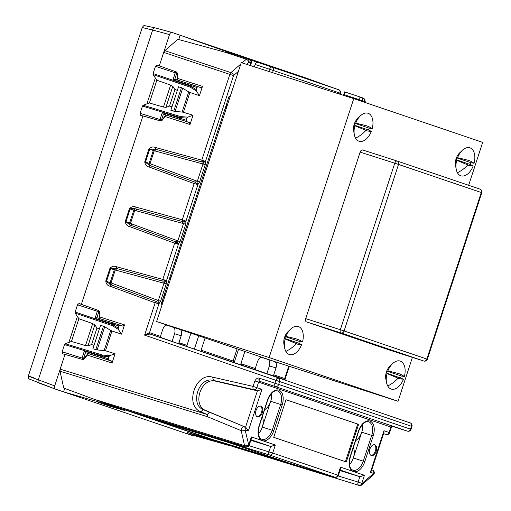 <?xml version="1.0" encoding="UTF-8"?>
<svg xmlns="http://www.w3.org/2000/svg" width="511" height="511" viewBox="0 0 511 511"><rect width="100%" height="100%" fill="white"/><g stroke="black" fill="none" stroke-linecap="round" stroke-linejoin="round"><path stroke-width="0.77" d="M301.643 344.586L298.775 343.226L284.812 338.486L285.164 338.991A14.691 8.738 107.7 0 0 284.653 347.934A14.691 8.738 107.7 0 0 285.853 351.402A14.691 8.738 -72.3 0 0 300.136 347.748A23.768 23.768 0 0 0 301.631 344.644L301.643 344.586C298.801 344.503 297 344.171 296.233 343.596L285.164 338.991M298.775 343.226A12.43 7.397 107.7 0 0 299.376 341.393L285.413 336.653A12.43 7.397 107.7 0 0 284.812 338.486M286.007 336.398C300.775 339.809 297 339.336 298.999 339.815L302.518 341.923A23.768 23.768 0 0 0 303.176 338.25A14.691 8.738 107.7 0 0 301.797 329.582A14.691 8.738 107.7 0 0 290.682 329.103A14.691 8.738 107.7 0 0 286.007 336.398L285.413 336.653M302.493 341.993L299.376 341.393M403.511 379.149L386.68 373.049L387.025 373.56A14.691 8.738 107.7 0 0 386.52 382.503A14.691 8.738 107.7 0 0 387.715 385.965A14.691 8.738 -72.3 0 0 401.997 382.311A23.768 23.768 0 0 0 403.492 379.213L403.511 379.149C400.669 379.066 398.861 378.74 398.095 378.159L387.025 373.56M400.643 377.789A12.43 7.397 107.7 0 0 401.244 375.955L387.281 371.216A12.43 7.397 107.7 0 0 386.68 373.049M387.875 370.967C402.636 374.371 398.861 373.899 400.86 374.378L404.386 376.486A23.768 23.768 0 0 0 405.038 372.813A14.691 8.738 107.7 0 0 403.664 364.145A14.691 8.738 107.7 0 0 392.544 363.672A14.691 8.738 107.7 0 0 387.875 370.967L387.281 371.216M404.354 376.556L401.244 375.955M371.344 131.333L368.476 129.973L354.513 125.233L354.864 125.738A14.691 8.738 107.7 0 0 354.353 134.687A14.691 8.738 107.7 0 0 355.554 138.149A14.691 8.738 -72.3 0 0 369.836 134.495A23.768 23.768 0 0 0 371.331 131.397L371.344 131.333C368.501 131.25 366.7 130.925 365.933 130.343L354.864 125.738M368.476 129.973A12.43 7.397 107.7 0 0 369.076 128.14L355.113 123.4A12.43 7.397 107.7 0 0 354.513 125.233M355.707 123.151C370.475 126.556 366.7 126.083 368.699 126.562L372.219 128.67A23.768 23.768 0 0 0 372.877 124.997A14.691 8.738 107.7 0 0 371.503 116.329A14.691 8.738 107.7 0 0 360.383 115.856A14.691 8.738 107.7 0 0 355.707 123.151L355.113 123.4M372.193 128.74L369.076 128.14M473.212 165.896L470.344 164.536L456.38 159.802L456.725 160.307A14.691 8.738 107.7 0 0 456.221 169.25A14.691 8.738 107.7 0 0 457.415 172.718A14.691 8.738 -72.3 0 0 471.704 169.064A23.768 23.768 0 0 0 473.192 165.96L473.212 165.896C470.369 165.813 468.561 165.487 467.801 164.912L456.725 160.307M470.344 164.536A12.43 7.397 107.7 0 0 470.944 162.702L456.981 157.963A12.43 7.397 107.7 0 0 456.38 159.802M457.575 157.714C472.343 161.118 468.568 160.646 470.567 161.125L474.087 163.239A23.768 23.768 0 0 0 474.745 159.56A14.691 8.738 107.7 0 0 473.365 150.898A14.691 8.738 107.7 0 0 462.251 150.419A14.691 8.738 107.7 0 0 457.575 157.714L456.981 157.963M474.055 163.309L470.944 162.702M237.091 348.841L205.09 337.982L201.11 350.169L201.596 351.511L233.616 362.376L233.105 361.028L237.091 348.841L244.884 351.485L240.898 363.672L241.39 365.014L255.781 369.894L255.27 368.546L257.531 361.628C258.553 358.882 259.984 357.413 261.817 357.234L244.884 351.485M190.935 333.178L180.364 329.589C181.724 330.86 182.005 332.904 181.207 335.733L178.946 342.651L179.022 343.635L187.46 346.714L186.949 345.366L190.935 333.178L205.09 337.982M180.364 329.589L156.628 321.54L269.131 357.547L398.056 401.288L275.154 361.756C276.515 363.027 276.796 365.071 275.997 367.894L273.743 374.812L273.819 375.802L285.183 379.877L284.697 378.53L284.972 379.475L289.226 366.457M167.027 325.066C165.194 325.252 163.763 326.714 162.734 329.467L160.48 336.379L160.543 337.362L180.147 344.254M156.628 321.54L230.148 96.598L229.094 96.24L161.157 304.102L162.217 304.447M468.651 185.289L482.678 142.384L353.753 98.636L241.256 62.629L230.148 96.598M166.624 325.098L173.159 327.315C174.992 328.292 175.465 330.438 174.59 333.766L172.06 341.508M64.986 354.436L60.177 369.153L60.017 371.21L207.364 416.669A2.823 1.456 112.5 0 1 208.188 413.706A2.823 1.456 112.5 0 1 210.098 412.505A2.823 1.635 112.7 0 0 207.517 414.606A2.823 1.642 107.1 0 0 207.364 416.669L241.218 430.664A2.823 1.59 -12.5 0 0 245.082 429.828L248.729 444.928A2.823 2.274 108.7 0 1 245.708 446.927L115.045 406.609L93.673 399.11L244.533 445.656A2.823 1.59 -12.5 0 0 248.403 444.819A2.823 2.274 108.7 0 1 245.382 446.818A2.823 1.642 -72.9 0 1 244.533 445.656L241.218 430.664A2.823 1.456 -67.5 0 1 242.042 427.701A2.823 1.456 -67.5 0 1 243.951 426.506L203.793 409.873C189.383 404.929 198.824 376.051 213.426 380.401L253.91 389.638A2.823 2.274 -71.4 0 0 256.797 387.606L258.579 382.145C259.154 381.781 259.326 380.44 259.103 378.127C258.668 379.794 258.911 380.867 259.837 381.359L258.617 382.158L254.861 380.925C257.614 376.307 260.163 378.645 259.103 378.127L278.655 384.419A2.823 2.274 108.7 0 1 275.614 386.412A2.823 1.642 -72.2 0 1 274.937 383.199L275.883 380.312L279.594 381.532L411.425 426.263L410.48 429.151A2.823 2.274 -71.3 0 1 407.439 431.143L259.837 381.359L407.439 431.143A2.823 1.718 107.7 0 0 407.452 431.15A2.823 2.823 0 0 0 411.004 429.336L411.943 426.449L411.425 426.263A2.823 2.274 108.7 0 0 410.173 422.897A2.823 1.718 -71 0 1 410.18 422.904L150.03 334.015L149.519 332.661L144.594 335.139L150.03 334.015M109.98 286.186C107.559 285.675 106.154 283.975 105.764 281.082L111.181 284.882A1.693 0.984 110.2 0 0 109.98 286.186L155.159 302.819L158.972 303.738L149.519 332.661L160.48 336.379M411.004 429.336L278.655 384.419L279.594 381.532A2.823 2.274 108.7 0 0 278.348 378.166A2.823 1.642 109 0 0 275.883 380.312L144.594 335.139L155.159 302.819L157.56 300.219L160.556 301.324L158.972 303.738L158.033 302.308L158.327 300.596L164.044 283.107L164.823 281.535L166.426 280.935L165.564 280.277L164.823 281.535M129.468 226.558C127.047 226.054 125.642 224.348 125.252 221.455L130.669 225.262A1.693 0.984 110.2 0 0 129.468 226.558L174.647 243.198L178.46 244.117L166.426 280.935L166.273 283.841L115.269 270.006L111.047 282.928L157.56 300.219M125.252 221.455L129.398 208.769L134.336 208.571L129.123 224.501L130.535 223.301L131.87 223.959A1.693 0.984 110.2 0 1 130.669 225.262L175.848 241.895L174.647 243.198L162.805 279.415L165.564 280.277L163.003 281.191L163.201 282.966M177.521 242.687L177.381 244.124L175.848 241.895L177.049 240.598L180.044 241.703L178.46 244.117L177.521 242.687L177.815 240.968L183.532 223.486L184.311 221.908L185.915 221.314L185.052 220.656L184.311 221.908M148.957 166.937C146.536 166.426 145.13 164.727 144.741 161.834L150.157 165.634A1.693 0.984 110.2 0 0 148.957 166.937L194.135 183.57L197.949 184.49L185.915 221.314L185.761 224.214L134.757 210.379L130.535 223.301L126.006 221.697L130.152 209.012L134.757 210.379L134.336 208.571L182.491 221.563L185.052 220.656L182.293 219.794L182.689 223.339M136.226 210.628A1.693 0.984 -74.7 0 0 136.035 208.852L135.837 207.076L182.293 219.794L194.135 183.57L196.537 180.971L199.533 182.076L197.949 184.49L197.01 183.059L197.303 181.341L203.02 163.859L203.8 162.281L205.403 161.687L204.541 161.029L203.8 162.287M238.394 71.374L233.546 75.59L205.403 161.687L205.25 164.593L154.245 150.758L150.023 163.68L196.537 180.971M240.79 64.047L230.915 72.626A2.823 1.622 -131 0 1 233.546 75.59L229.829 74.37L201.781 160.167L204.541 161.029L201.979 161.942L202.177 163.718M249.943 65.408L250.78 62.853L248.927 62.221A2.823 1.622 -131 0 0 246.302 59.263L242.112 62.904M246.519 64.316L248.927 62.221A2.823 2.274 -71.3 0 0 247.669 58.854L247.669 58.854A2.823 2.274 -71.3 0 0 247.663 58.848A2.823 1.642 108.4 0 0 247.656 58.848A2.823 1.642 108.4 0 0 246.302 59.263L225.396 52.32L177.866 39.302L164.791 50.659L163.705 52.403L159.304 65.862L169.511 34.595C170.137 32.998 170.961 32.282 171.977 32.449L155.044 27.856A2.823 1.757 -74.8 0 1 155.108 27.875L171.862 32.417M365.435 102.596L364.873 100.06A2.823 1.59 -12.5 0 1 364.273 101.363A2.823 2.274 -71.3 0 0 363.021 97.997L363.021 97.997A2.823 2.274 -71.3 0 0 363.008 97.991L361.175 97.371A2.823 2.274 -71.3 0 0 361.156 97.358C360.146 97.199 359.322 97.914 358.684 99.504L358.447 100.226M271.929 360.664L267.956 359.482C269.782 360.453 270.262 362.606 269.38 365.933L266.851 373.669M267.956 359.482L261.421 357.266M238.516 349.32L234.185 362.574M253.315 369.121L241.39 365.014M253.833 369.306L233.616 362.376M213.521 355.618L201.596 351.511M198.722 335.823L194.384 349.096M214.039 355.803L187.46 346.714M161.284 303.713L162.211 302.11L162.9 302.346M162.211 302.11A14.276 8.489 -72.3 0 1 166.164 292.375M166.439 287.936L167.493 288.293M166.445 287.917L167.499 288.274M255.781 369.894L274.944 376.415M112.382 283.579A1.693 0.984 110.2 0 1 111.181 284.882L156.36 301.522L157.893 303.751L158.033 302.308M68.921 342.389L77.391 316.469L68.908 342.396M81.351 304.358L142.933 115.94L81.338 304.352M146.874 103.893L155.344 77.972L146.861 103.899M85.49 352.616L83.542 358.55L83.945 358.677L87.956 353.452L85.49 352.616L101.989 357.904L102.251 356.787L108.236 358.741L108.632 360.07L111.615 361.079L112.043 363.014L115.071 353.746L105.47 350.776L111.941 330.987L121.484 334.149L124.512 324.881L99.568 316.89M186.189 120.245L186.892 118.105L180.421 117.619L180.204 118.29L179.68 118.124A1.131 0.645 107.8 0 0 179.942 119.408L180.204 118.29L186.189 120.245L186.585 121.573L189.568 122.583L189.996 124.518L193.024 115.25L183.423 112.279L189.894 92.491L199.437 95.646L202.465 86.378L177.521 78.394M105.764 281.082L109.91 268.39L116.546 268.473L116.348 266.704L162.805 279.415L163.003 281.191L116.546 268.473A1.693 0.984 -74.7 0 1 116.738 270.249M151.358 164.331A1.693 0.984 110.2 0 1 150.157 165.634L195.336 182.274L196.869 184.503L197.01 183.059M144.741 161.834L148.886 149.142L155.523 149.225L155.325 147.455L201.781 160.167L201.979 161.942L155.523 149.225A1.693 0.984 -74.7 0 1 155.714 151.001M254.337 66.82L255.11 64.463C255.736 62.866 256.56 62.15 257.576 62.316L272.012 67.113L257.57 62.316M364.477 102.277L364.273 101.363L344.088 94.656L343.826 95.461M118.252 328.113L118.354 329.41L112.241 325.622L112.739 324.696L118.252 328.113L118.948 325.973L120.047 325.156L123.036 326.171L124.512 324.881M120.04 325.149L113.404 322.99L112.963 324.025L118.948 325.973M118.354 329.41L121.484 334.149M104.71 326.753L97.135 349.946L92.9 348.77L100.59 325.245L104.71 326.753L110.74 330.413L104.161 350.54L105.47 350.776M111.941 330.987L110.74 330.413M75.194 313.134L75.143 312.036L112.216 324.53L112.439 323.853L112.963 324.025L112.739 324.696L112.216 324.53A1.131 0.645 -71.4 0 0 112.241 325.622L75.194 313.134L78.886 318.73L92.683 323.604L85.509 345.551L71.444 341.489L78.886 318.73M99.421 328.829L96.975 328.049L94.848 324.824L92.683 323.604M94.024 345.34L91.578 344.561L96.975 328.049M94.848 324.824L87.981 345.845L91.578 344.561M87.981 345.845L85.509 345.551M108.236 358.741L108.939 356.601L109.788 355.63L102.609 355.088L102.251 356.787L101.727 356.621L101.951 355.943A1.131 0.645 -73.1 0 1 102.609 355.088L65.197 343.711L71.444 341.489M109.788 355.63L115.071 353.746M97.135 349.946L104.161 350.54M83.542 358.524L82.06 358.039L82.354 359.354L63.134 353.912M62.578 353.727L62.15 351.792L64.514 344.561L65.197 343.711M75.143 312.036L77.506 304.805L99.223 311.895L99.37 318.538M78.988 303.521L98.732 310.547L78.988 303.521L77.506 304.805M141.087 115.416L140.531 115.231L140.103 113.295L142.467 106.064L180.421 117.619L180.562 116.591L143.15 105.215L142.467 106.064M143.15 105.215L149.397 102.992L156.839 80.233L153.147 74.638L153.096 73.539L155.459 66.309L156.941 65.025L176.685 72.051L177.183 73.412L177.323 80.042M196.901 87.477L190.916 85.522L190.692 86.199L190.169 86.033A1.131 0.645 108.6 0 0 190.194 87.119L190.692 86.199L196.205 89.617L196.901 87.477L198 86.659L200.989 87.675L202.465 86.378M153.096 73.539L190.169 86.033L191.357 84.487L198 86.659M196.205 89.617L196.307 90.913L199.437 95.646M182.663 88.256L175.088 111.449L170.853 110.274L178.543 86.749L182.663 88.256L188.693 91.916L182.114 112.043L183.423 112.279M189.894 92.491L188.693 91.916M177.374 90.332L174.928 89.553L172.801 86.327L170.636 85.107L156.839 80.233M171.977 106.844L169.531 106.064L174.928 89.553M172.801 86.327L165.934 107.348L169.531 106.064M165.934 107.348L163.463 107.055L149.397 102.992M186.892 118.105L187.741 117.134L193.024 115.25M175.088 111.449L182.114 112.043M114.515 269.763L115.269 270.006L114.847 268.192L109.635 284.129L111.047 282.928L106.518 281.325L110.663 268.633L114.515 269.763M153.492 150.515L154.245 150.758L153.824 148.944L148.612 164.881L150.023 163.68L145.494 162.076L149.64 149.384L153.492 150.515M250.473 65.58L251.303 63.038L250.78 62.853A2.823 2.274 -71.3 0 0 249.528 59.48L247.682 58.861A2.823 2.823 0 0 0 247.656 58.848L231.911 53.617L225.396 52.32M239.908 56.114L226.98 51.732M316.111 81.977L329.033 86.365M344.088 94.656C344.714 93.059 345.538 92.344 346.56 92.51L361.149 97.358L346.56 92.51M258.617 382.158L390.845 427.024L392.09 426.238M390.845 427.024L391.407 427.222L389.618 432.683L389.101 432.498L390.883 427.036L392.116 426.244M245.619 427.075L248.34 430.939L245.082 429.828A2.823 2.274 108.9 0 0 243.951 426.506L206.265 410.716C191.51 405.657 200.951 376.773 215.898 381.244L257.461 390.838L261.939 389.337L253.079 386.386L212.595 377.144L213.426 380.401L215.898 381.244M60.017 371.21L63.747 388.066L93.673 399.11M374.838 444.787A5.653 3.36 107.7 0 0 374.799 444.774A5.653 3.36 107.7 0 0 369.887 449.105A5.653 3.36 107.7 0 0 371.325 455.531A5.653 3.36 107.7 0 0 371.356 455.537A5.653 3.36 107.7 0 0 376.268 451.213A5.653 3.36 107.7 0 0 374.838 444.787M260.98 406.156A5.653 3.36 107.7 0 0 260.949 406.143A5.653 3.36 107.7 0 0 256.03 410.474A5.653 3.36 107.7 0 0 257.467 416.893A5.653 3.36 107.7 0 0 257.499 416.906A5.653 3.36 107.7 0 0 262.418 412.575A5.653 3.36 107.7 0 0 260.98 406.156M358.588 424.354L286.007 399.73L273.717 437.327L346.298 461.957L358.588 424.354L286 399.743M87.956 353.452L88.518 353.657M85.471 352.609L84.347 351.051L82.06 358.039L62.15 351.792M63.077 353.893L82.82 359.501M155.459 66.309L176.768 73.284L174.839 79.199L191.344 84.487L174.845 79.199L173.005 79.786L175.292 72.798L176.301 71.923L156.941 65.025M170.636 85.107L163.463 107.055M140.103 113.295L160.013 119.542L162.3 112.554L163.424 114.113L166.471 115.16L165.538 115.818A1.131 0.46 -142.9 0 0 165.507 115.416L161.898 120.181L161.495 120.053L163.424 114.113M140.531 115.231L160.307 120.858L160.013 119.542L161.489 120.028M141.03 115.397L160.69 120.992A1.131 0.907 -71.3 0 0 161.885 120.187L161.431 120.634M191.357 84.487L191.357 84.487A1.131 1.131 0 0 0 191.35 84.487A1.131 0.645 -72.2 0 1 191.357 84.487L197.993 86.653M230.915 445.828L230.225 445.592M339.949 470.574L359.865 476.712L364.445 475.275L361.82 483.304A2.823 2.274 108.7 0 1 358.799 485.303L231.387 446.026M115.045 406.609L119.785 408.155M251.323 438.77L251.355 436.899L262.475 440.674A12.999 7.729 107.7 0 0 268.754 438.77A12.999 7.729 107.7 0 0 273.736 430.773L282.168 404.987A12.999 7.729 107.7 0 0 282.839 395.361A12.999 7.729 107.7 0 0 272.65 391.905A12.999 7.729 107.7 0 0 267.521 400.017L259.096 425.804A12.999 7.729 107.7 0 0 258.381 435.251A12.999 7.729 107.7 0 0 262.284 440.61M250.818 440.329L270.728 446.467L275.314 445.03L262.475 440.674M340.46 469.015L340.486 467.143L353.516 471.564A12.999 7.729 107.7 0 0 359.795 469.66A12.999 7.729 107.7 0 0 364.784 461.663L363.276 461.171A11.868 7.058 -72.3 0 1 358.032 469.028A11.868 7.058 -72.3 0 1 352.973 470.203C349.569 468.9 348.687 464.422 350.348 456.77L350.137 456.693A12.999 7.729 107.7 0 0 349.422 466.141A12.999 7.729 107.7 0 0 353.325 471.5M372.008 475.045A2.823 1.622 -131 0 0 373.317 474.885L361.839 484.856A2.823 1.622 -131 0 0 362.146 483.419A2.823 2.274 108.7 0 1 359.124 485.418A2.823 1.718 107.1 0 0 359.156 485.424A2.823 1.718 107.1 0 0 359.259 485.45M372.921 470.375A2.823 1.884 113 0 0 372.564 470.152A2.823 2.823 0 0 1 373.317 474.885L373.317 474.885A2.823 1.622 -131 0 0 373.624 473.442L370.366 472.343L383.965 430.741L383.965 432.53L371.408 470.931L370.366 472.343M357.719 424.079L345.436 461.663M113.391 322.984L96.886 317.695L95.052 318.283L97.339 311.295L98.348 310.42A1.131 0.907 108.7 0 1 98.84 311.761M96.898 317.701L98.815 311.78M176.768 73.284L177.176 73.399M371.772 469.813L372.564 470.152A2.823 1.884 113 0 0 372.487 470.12L371.752 469.871M231.151 445.943L230.333 444.992M258.445 433.718A11.868 7.058 107.7 0 0 262.284 427.094A11.868 7.058 107.7 0 0 262.335 416.606M264.577 409.733A11.868 7.058 107.7 0 0 270.709 401.307A11.868 7.058 107.7 0 0 271.507 393.451M353.376 447.495A11.868 7.058 -72.3 0 1 353.325 457.984A11.868 7.058 -72.3 0 1 349.486 464.614M362.548 424.341A11.868 7.058 -72.3 0 1 361.756 432.204A11.868 7.058 -72.3 0 1 355.624 440.629M273.736 430.773L262.284 427.094L270.709 401.307L280.66 404.495A11.868 7.058 107.7 0 0 281.024 394.811A11.868 7.058 107.7 0 0 277.594 390.921C274.132 390.002 270.849 393.055 267.732 400.094L267.521 400.017M334.967 477.21A2.823 1.699 -72.9 0 1 334.865 477.185L208.89 438.393L142.013 415.699L141.202 414.747M150.087 418.279L229.292 442.743L286.588 462.187L215.955 440.52L286.607 462.129M150.483 418.375L208.431 438.099M286.588 462.187L287.629 462.564M361.756 432.204L353.325 457.984L363.276 461.171L371.708 435.385L361.756 432.204M213.266 440.565L209.695 439.479A2.823 2.274 108.7 0 1 209.644 439.466A2.823 2.274 108.7 0 1 209.593 439.447M111.398 406.002L110.108 405.619M111.392 406.015L120.558 409.234A2.823 2.274 108.7 0 1 120.513 409.222A2.823 2.274 108.7 0 1 120.462 409.202M200.529 436.247L199.239 435.864M151.147 418.605L208.45 438.048M213.259 440.578L200.529 436.26M370.941 455.352A5.653 3.36 107.7 0 0 375.413 450.906A5.653 3.36 107.7 0 0 374.352 444.685M257.084 416.721A5.653 3.36 107.7 0 0 261.562 412.275A5.653 3.36 107.7 0 0 260.495 406.053M230.014 97.02L228.96 96.662M168.33 282.155L169.384 282.513M230.174 445.733L111.954 405.459M229.35 444.691L229.139 445.33C230.761 445.892 230.448 445.867 228.219 445.241L184.132 432.779L63.568 391.873L111.858 405.76M187.211 432.427L200.964 436.388L213.457 440.674L199.705 436.72L186.981 432.363M124.563 410.461L111.826 406.143L97.85 402.125M98.074 402.183L110.574 406.475L110.753 405.906M124.339 410.384L110.574 406.475M33.598 377.725C25.352 374.953 26.923 375.655 38.306 379.826L54.696 385.882C54.255 387.542 54.492 388.615 55.405 389.101L63.568 391.873L64.699 388.417M193.343 435.385L192.289 435.551L184.132 432.779M38.996 383.039L55.405 389.101L29.05 378.958C28.565 379.073 28.322 378.095 28.322 376.039L142.23 27.53L152.642 30.021A2.823 1.757 -74.8 0 1 155.044 27.856L144.466 25.601C144.038 25.32 143.297 25.965 142.23 27.53M54.696 385.882L64.974 354.436M309.315 79.199L171.977 32.449M178.729 39.532L180.14 35.221L235.999 54.977M300.704 76.126L339.259 90.013M260.431 63.268L250.128 59.774M343.526 95.359L344.676 91.852L345.73 92.197M303.247 77.404L329.467 86.512L303.029 77.314M214.115 47.159L240.113 56.178L213.898 47.069M397.194 161.042L362.612 149.979A2.823 1.68 107.7 0 0 362.593 149.972A2.823 1.68 107.7 0 0 360.14 152.125L305.719 318.64A2.823 1.68 107.7 0 0 306.428 321.866L389.197 349.952A2.823 1.68 107.7 0 0 389.21 349.958A2.823 1.68 107.7 0 0 389.229 349.958L423.83 361.034A2.823 1.68 -72.3 0 1 423.811 361.028A2.823 2.274 108.7 0 0 426.851 359.035L481.279 192.519L398.516 164.433L344.088 330.949L427.375 359.22L481.803 192.704A2.823 2.823 0 0 0 480.021 189.147A2.823 2.274 -71.3 0 0 479.995 189.14L397.29 161.074M353.753 98.636L269.131 357.547M398.056 401.288L412.409 357.381M385.965 379.552A9.888 5.883 -72.3 0 1 386.418 371.982A9.888 5.883 -72.3 0 1 390.385 365.748M455.665 166.305A9.888 5.883 -72.3 0 1 456.119 158.729A9.888 5.883 -72.3 0 1 460.085 152.495M284.097 344.989A9.888 5.883 -72.3 0 1 284.55 337.413A9.888 5.883 -72.3 0 1 288.517 331.185M353.797 131.736A9.888 5.883 -72.3 0 1 354.251 124.167A9.888 5.883 -72.3 0 1 358.217 117.932M275.154 361.756L261.817 357.234M170.648 275.052L171.639 275.378L226.137 108.881M225.076 108.53L226.06 108.856A7.346 4.982 108.5 0 0 226.469 104.282M296.233 343.596A23.768 16.671 151 0 1 285.853 351.402M398.095 378.159A23.768 16.671 151 0 1 387.715 385.965M365.933 130.343A23.768 16.671 151 0 1 355.554 138.149M467.801 164.912A23.768 16.671 151 0 1 457.415 172.718M362.171 101.491L362.42 100.731A2.823 2.274 -71.3 0 0 361.168 97.365A2.823 2.823 0 0 0 361.149 97.358M339.585 94.101L339.911 93.098L273.289 70.486A2.823 2.274 -71.3 0 0 272.031 67.12A2.823 2.274 -71.3 0 0 272.024 67.113C271.015 66.954 270.191 67.669 269.553 69.26L273.289 70.486L272.58 72.658M201.11 350.169L233.105 361.028M240.898 363.672L255.27 368.546M178.946 342.651L186.949 345.366M273.743 374.812L284.697 378.53L288.696 366.291M205.25 164.593L199.533 182.076M185.761 224.214L180.044 241.703M166.273 283.841L160.556 301.324M174.59 333.766L181.207 335.733M173.159 327.315L177.138 328.496M149.557 332.674A1.131 0.907 108.7 0 0 150.055 334.022L160.984 337.733M251.303 63.038A2.823 2.823 0 0 0 249.528 59.48A2.823 2.274 -71.3 0 0 249.515 59.48L247.669 58.854M268.837 71.457L269.553 69.26L255.11 64.463M340.115 94.267L340.435 93.283L339.911 93.098A2.823 2.274 -71.3 0 0 338.659 89.725A2.823 2.274 -71.3 0 0 338.646 89.725L272.044 67.126A2.823 2.823 0 0 0 272.018 67.113M284.972 379.481L284.659 378.517M269.38 365.933L275.997 367.894M161.182 304.019L162.236 304.384M116.348 266.704C114.081 265.707 111.935 266.276 109.91 268.39M135.837 207.076C133.569 206.086 131.423 206.648 129.398 208.769M155.325 147.455C153.057 146.459 150.911 147.027 148.886 149.142M164.791 50.659L230.915 72.626A2.823 1.642 -71.6 0 0 229.829 74.37L163.705 52.403M60.177 369.153L207.517 414.606L201.213 411.975C184.184 406.13 195.336 372.008 212.595 377.144M257.461 390.838L253.91 389.638A2.823 1.635 -77.1 0 1 253.079 386.386L254.861 380.925M112.043 363.014L87.062 355.017M189.996 124.518L165.015 116.514M131.87 223.959L177.049 240.598M206.265 410.716L203.793 409.873A2.823 1.635 112.7 0 0 201.213 411.975M111.615 361.079L88.429 353.657M153.147 74.638L190.194 87.119L196.307 90.913M162.3 112.554L179.68 118.124L179.904 117.447A1.131 0.645 106.9 0 1 180.562 116.591L187.741 117.134M189.568 122.583L166.382 115.16M392.078 426.231L407.452 431.15A2.823 1.718 107.7 0 0 407.516 431.169M389.618 432.683A2.823 2.823 0 0 1 386.316 434.561L386.207 434.529A2.823 1.712 102.7 0 0 386.316 434.561A2.823 1.712 102.7 0 0 386.699 434.574M119.734 408.136L245.708 446.927A2.823 1.699 107.1 0 0 245.734 446.94A2.823 2.823 0 0 0 249.253 445.113L248.729 444.928L251.355 436.899M248.998 445.681L272.689 453.059L275.314 445.03M142.013 415.699L269.667 455.058A2.823 2.274 108.7 0 0 272.689 453.059L337.86 475.173L340.486 467.143M350.137 456.693L358.562 430.914A12.999 7.729 107.7 0 1 363.691 422.795A12.999 7.729 107.7 0 1 373.88 426.251A12.999 7.729 107.7 0 1 373.209 435.883L364.784 461.663M353.516 471.564L364.445 475.275M359.84 476.706L358.083 482.077L362.146 483.419L373.624 473.442A2.823 2.274 108.6 0 0 372.487 470.12L371.772 469.82M383.601 433.641L386.207 434.529A2.823 2.274 108.9 0 0 389.101 432.498L383.965 430.741M248.34 430.939L261.939 389.337M95.052 318.283L112.439 323.853A1.131 0.645 -72.2 0 1 113.397 322.984L120.034 325.149M103.471 326.165L95.781 349.696M108.939 356.601L102.468 356.116L64.514 344.561M84.347 351.051L101.727 356.621A1.131 0.645 -72.2 0 0 101.989 357.904L108.632 360.07M83.542 358.55L82.354 359.354L83.983 359.08L88.505 353.657M176.793 73.265A1.131 0.907 -71.3 0 0 176.301 71.923L177.451 73.118A1.131 0.447 -0.8 0 1 177.183 73.412M191.35 84.487A1.131 0.645 -72.2 0 0 190.392 85.356L173.005 79.786M161.495 120.053L160.307 120.858L160.773 121.005M163.443 114.119L186.585 121.573M181.424 87.668L173.734 111.194M245.58 427.055L257.423 390.826M250.997 439.773L270.728 446.467M259.096 425.804L259.301 425.874C257.646 433.532 258.521 438.01 261.932 439.313A11.868 7.058 107.7 0 0 266.991 438.131A11.868 7.058 107.7 0 0 272.235 430.275L280.66 404.495L282.168 404.987M340.486 468.919L338.384 475.358L337.86 475.173A2.823 2.274 108.7 0 1 334.839 477.172L269.667 455.058A2.823 1.661 -72.9 0 1 268.952 451.833L270.709 446.461M340.128 470.018L359.865 476.712M373.209 435.883L371.708 435.385A11.868 7.058 -72.3 0 0 372.072 425.708A11.868 7.058 -72.3 0 0 368.642 421.818C365.18 420.892 361.89 423.951 358.773 430.984L358.562 430.914M338.129 475.926L358.083 482.077A2.823 1.661 107.1 0 0 358.799 485.303L232.083 446.32M113.404 322.99A1.131 1.131 0 0 0 113.397 322.984A1.131 0.645 -72.2 0 1 113.404 322.99L96.892 317.695M98.732 310.547L99.223 311.895A1.131 0.447 179.2 0 0 99.498 311.614L99.92 318.736M99.198 317.305L99.313 317.925M87.087 354.366L87.553 353.912M83.478 359.131L83.945 358.677A1.131 0.907 108.7 0 1 82.737 359.488L63.108 353.906M177.151 78.803L177.266 79.422M165.909 114.956L165.507 115.416M119.759 408.148L245.734 446.94A2.823 1.699 107.1 0 0 245.829 446.965M208.865 438.381L334.839 477.172A2.823 1.699 -72.9 0 0 334.865 477.185A2.823 2.823 0 0 0 338.384 475.358M209.695 439.479L197.923 435.487M120.558 409.234L108.792 405.242M201.213 437.18L201.385 436.662M199.89 436.151L199.705 436.72M112.081 406.941L112.254 406.417M39.021 383.052C38.063 382.547 37.827 381.474 38.306 379.826L152.642 30.021L169.511 34.595M227.216 52.818L227.478 52.02M481.803 192.704L481.279 192.519A2.823 2.274 -71.3 0 0 480.021 189.147L397.258 161.067A2.823 2.274 108.7 0 1 398.516 164.433L394.76 163.201L340.332 329.716L344.088 330.949A2.823 2.274 108.7 0 1 341.048 332.948L423.811 361.028L389.197 349.952M305.719 318.64L340.332 329.716A2.823 1.68 107.7 0 0 341.048 332.948L306.428 321.866M362.593 149.972L397.213 161.048A2.823 1.68 107.7 0 1 397.226 161.054A2.823 2.274 108.7 0 1 397.258 161.067A2.823 2.823 0 0 0 397.213 161.048A2.823 1.68 107.7 0 0 394.76 163.201L360.14 152.125M169.25 279.332A7.346 4.982 -71.5 0 0 171.639 275.378L171.709 275.403M227.338 101.625L228.391 101.976L227.338 101.625M169.403 282.462L168.343 282.11M283.841 343.609L284.653 347.934M287.508 332.156L290.682 329.103M385.703 378.172L386.52 382.503M389.369 366.719L392.544 363.672M353.542 130.356L354.353 134.687M357.208 118.903L360.383 115.856M455.41 164.925L456.221 169.25M459.07 153.472L462.251 150.419M340.435 93.283A2.823 2.823 0 0 0 338.659 89.725L272.031 67.12M364.867 100.054A2.823 2.823 0 0 0 363.021 97.997L361.168 97.365M231.898 53.617L247.656 58.848M392.161 426.244L391.407 427.222M411.943 426.461A2.823 2.823 0 0 0 410.18 422.904M79.499 303.694L98.738 310.554L99.498 311.614M157.452 65.197L176.691 72.057M141.062 115.409L160.71 120.998M249.253 445.113L251.355 438.674M267.732 400.094L259.301 425.874M358.773 430.984L350.348 456.77M177.451 73.118L177.873 80.24M165.538 115.818L161.936 120.583L160.71 120.992M232.058 446.314L359.156 485.424A2.823 2.823 0 0 0 361.839 484.856M209.644 439.466L197.91 435.481M120.513 409.222L108.779 405.236M230.167 445.752L230.378 445.113M345.736 92.178L345.583 92.632M423.83 361.034A2.823 2.823 0 0 0 427.375 359.22"/></g></svg>
